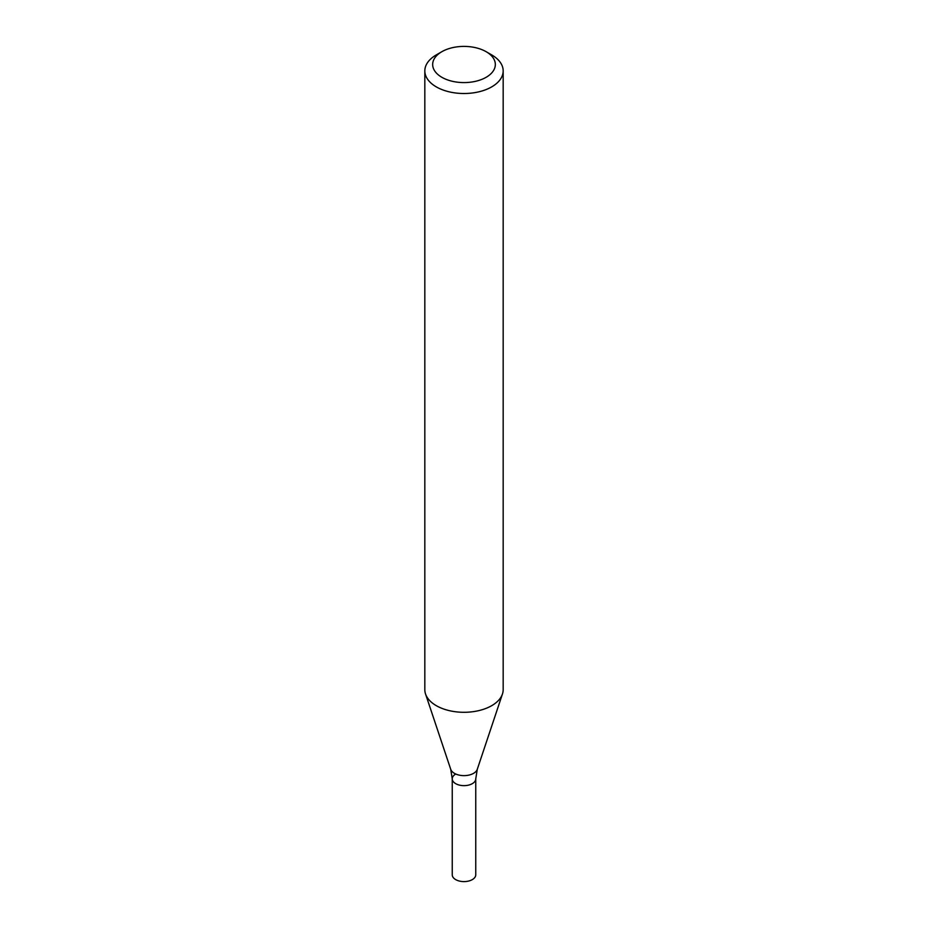 <?xml version="1.0" encoding="UTF-8"?>
<svg xmlns="http://www.w3.org/2000/svg" width="928" height="928" viewBox="0 0 928 928"><rect width="100%" height="100%" fill="white"/><g stroke="black" fill="none" stroke-linecap="round" stroke-linejoin="round"><path stroke-width="1.39" d="M486.156 51.701L491.701 54.903A39.173 22.62 180 0 1 503.173 70.888A39.173 22.62 180 0 1 491.701 86.884A39.173 22.62 180 0 1 449.013 91.791A39.173 22.62 180 0 1 424.827 70.888A39.173 22.62 180 0 1 436.299 54.903L441.844 51.701A31.343 18.096 180 0 1 486.156 51.701A31.343 18.096 180 0 1 486.156 77.291A31.343 18.096 180 0 1 441.844 77.291A31.343 18.096 180 0 1 441.844 51.701M503.173 70.888L503.173 689.678A39.173 22.62 180 0 1 502.466 693.958A39.173 22.62 180 0 1 491.701 705.674A39.173 22.62 180 0 1 452.516 711.3A39.173 22.62 180 0 1 425.534 693.958A39.173 22.62 180 0 1 424.827 689.678L424.827 70.888M455.694 774.056A11.751 6.786 -0 0 0 452.249 778.859A11.751 6.786 -0 0 0 464 785.645A11.751 6.786 -0 0 0 475.751 778.859L477.282 769.3L502.466 693.958M452.249 778.859A11.751 6.786 -0 0 0 464 785.645A11.751 6.786 -0 0 0 475.751 778.859L475.751 874.814A11.751 6.786 -0 0 1 464 881.6A11.751 6.786 -0 0 1 452.249 874.814L452.249 778.859L450.718 769.3A13.537 7.818 -0 0 0 464 775.634A13.537 7.818 -0 0 0 477.282 769.3M450.718 769.3L425.534 693.958"/></g></svg>
